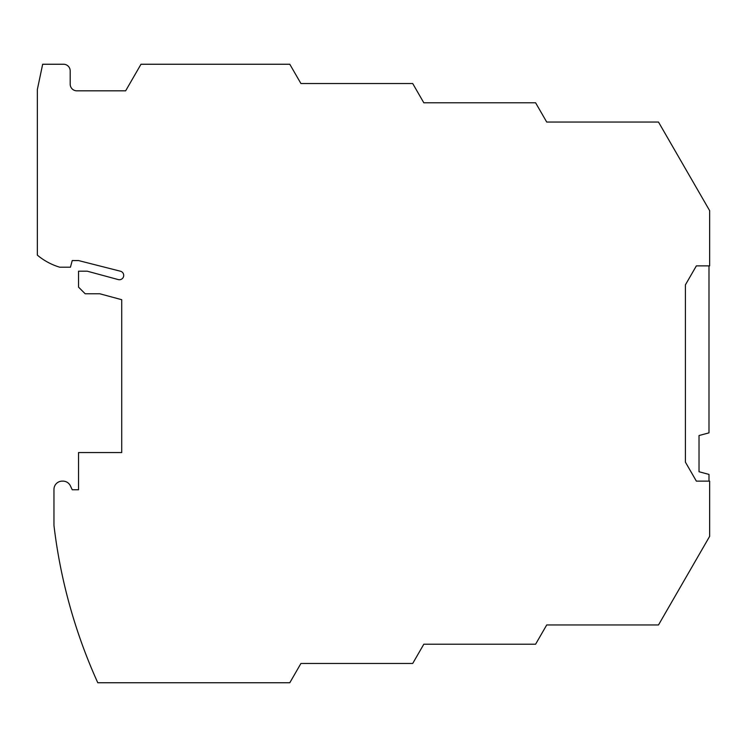 <?xml version="1.0" encoding="UTF-8"?>
<svg xmlns="http://www.w3.org/2000/svg" width="747" height="747" viewBox="0 0 747 747"><rect width="100%" height="100%" fill="white"/><g stroke="black" fill="none" stroke-linecap="round" stroke-linejoin="round"><path stroke-width="1.12" d="M546.72 122.05L535.599 102.787L423.82 102.787L412.699 83.524L300.92 83.524L289.799 64.251L140.987 64.251L125.645 90.826L76.829 90.826A6.639 6.639 0 0 1 70.19 84.187L70.19 70.9A6.639 6.639 0 0 0 63.542 64.251L42.663 64.251L37.35 89.5L37.35 255.138A63.112 63.112 0 0 0 59.751 267.211L70.451 267.211L72.226 260.563L78.538 260.563L120.463 271.226A4.314 4.314 0 0 1 123.572 276.511A4.314 4.314 0 0 1 118.269 279.583L87.222 271.189L78.538 271.189L78.538 287.137L85.186 293.776L99.799 293.776L121.724 299.706L121.724 452.551L78.538 452.551L78.538 489.761L72.226 489.761L70.433 485.914A8.301 8.301 0 0 0 62.907 481.124L62.262 481.124A8.301 8.301 0 0 0 53.961 489.425L53.961 525.393A531.462 531.462 0 0 0 97.782 682.749L289.799 682.749L300.92 663.476L412.699 663.476L423.82 644.213L535.599 644.213L546.72 624.95L658.499 624.95L709.65 536.346L709.65 481.124L696.363 481.124L685.401 462.132L685.401 284.868L696.363 265.876L709.65 265.876L709.65 210.654L658.499 122.05L546.72 122.05L621.709 122.05M375.909 83.524L300.92 83.524M423.82 102.787L498.809 102.787M621.709 624.95L546.72 624.95M423.82 644.213L498.809 644.213M375.909 663.476L300.92 663.476M708.987 481.124L708.987 474.41L699.024 471.74L699.024 435.529L708.987 432.858L708.987 265.876"/></g></svg>
